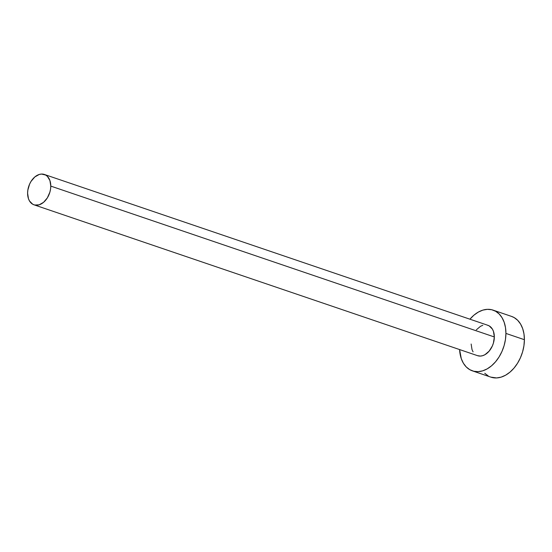 <?xml version="1.0" encoding="UTF-8"?>
<svg xmlns="http://www.w3.org/2000/svg" width="552" height="552" viewBox="0 0 552 552"><rect width="100%" height="100%" fill="white"/><g stroke="black" fill="none" stroke-linecap="round" stroke-linejoin="round"><path stroke-width="0.83" d="M487.223 325.107L489.224 325.901L492.405 329.116L493.467 331.414L494.33 336.955A16.043 10.957 -71.2 0 0 487.899 325.307L44.353 174.453A16.043 10.957 108.8 0 1 50.784 186.1L494.33 336.955L493.426 343.033L492.343 345.987L489.134 351.148L484.946 354.694L482.683 355.674L480.426 356.074L477.528 355.661M34.024 204.827L477.57 355.681A16.043 10.957 -71.2 0 0 494.33 336.955L50.784 186.1A16.043 10.957 108.8 0 1 34.024 204.827A16.043 10.957 108.8 0 1 27.6 193.179A16.043 10.957 108.8 0 1 44.353 174.453M472.408 370.861L490.887 377.147A32.085 21.921 -71.2 0 0 524.4 339.701A32.085 21.921 -71.2 0 0 511.545 316.406L493.067 310.12A32.085 21.921 108.8 0 1 505.922 333.415L524.4 339.701L505.922 333.415A32.085 21.921 108.8 0 1 472.408 370.861A32.085 21.921 108.8 0 1 459.602 349.568L461.279 358.648L463.404 363.25L466.267 366.97L469.773 369.674L473.768 371.254L478.108 371.655L482.634 370.861L487.154 368.895L491.508 365.838L495.53 361.808L499.056 356.965L501.954 351.479L504.114 345.573L505.453 339.473L505.922 333.415L505.494 327.626L504.197 322.333L502.072 317.738L499.201 314.012L495.703 311.307L491.708 309.727L487.361 309.327L482.841 310.12L478.322 312.087L473.961 315.144L469.931 319.194A32.085 21.921 108.8 0 1 493.067 310.12M473.071 351.872L472.008 349.575L471.146 344.027M476.341 329.834L480.53 326.287L482.793 325.307M490.797 377.119L496.593 377.941L501.112 377.147L505.639 375.181L509.993 372.124L514.009 368.094L517.534 363.244L520.433 357.765L522.592 351.859L523.931 345.759L524.4 339.701L523.972 333.912L522.675 328.619L520.55 324.024L517.686 320.298L514.188 317.593L511.462 316.372M484.753 373.255L488.251 375.96M27.6 193.179L28.462 198.72L29.525 201.018L32.706 204.233L34.707 205.02L39.137 204.827L43.58 202.315L47.348 197.878L49.88 192.179L50.549 189.129L50.784 186.1L49.921 180.559L47.424 176.398L45.671 175.046L41.503 174.059L39.247 174.453L34.804 176.964L31.029 181.408L29.58 184.147L27.835 190.15L27.6 193.179"/></g></svg>
